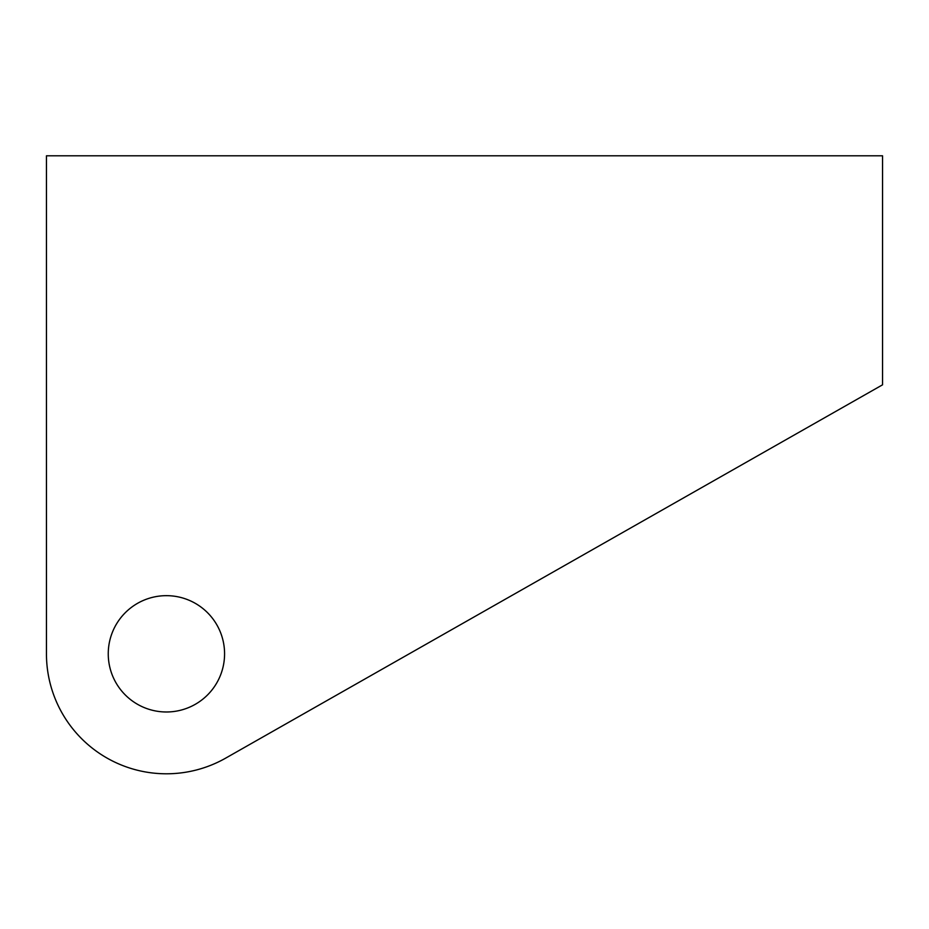 <?xml version="1.0" encoding="UTF-8"?>
<svg xmlns="http://www.w3.org/2000/svg" width="929" height="929" viewBox="0 0 929 929"><rect width="100%" height="100%" fill="white"/><g stroke="black" fill="none" stroke-linecap="round" stroke-linejoin="round"><path stroke-width="1.39" d="M224.574 653.83A58.167 58.167 0 0 0 166.407 595.663A58.167 58.167 0 0 0 108.252 653.83A58.167 58.167 0 0 0 166.407 711.986A58.167 58.167 0 0 0 224.574 653.83M46.45 653.83A119.957 119.957 0 0 0 225.689 758.122L882.55 384.815L882.55 155.805L46.45 155.805L46.45 653.83L46.45 199.421"/></g></svg>
